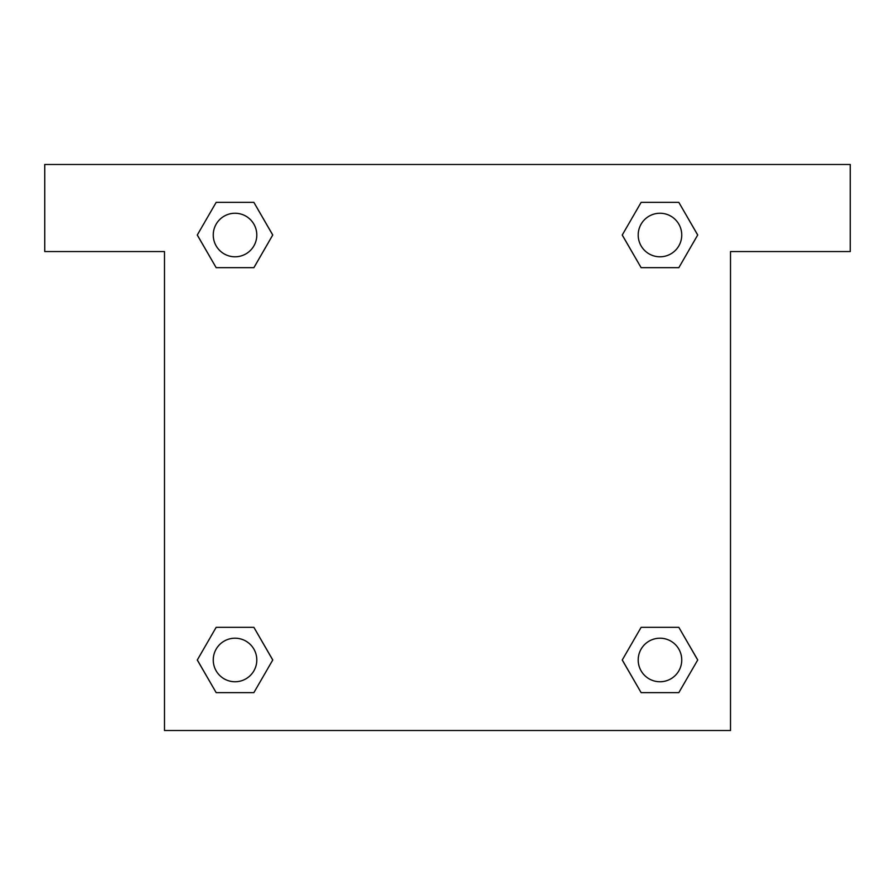 <?xml version="1.0" encoding="UTF-8"?>
<svg xmlns="http://www.w3.org/2000/svg" width="895" height="895" viewBox="0 0 895 895"><rect width="100%" height="100%" fill="white"/><g stroke="black" fill="none" stroke-linecap="round" stroke-linejoin="round"><path stroke-width="1.34" d="M651.75 267.672L678.835 267.672L641.122 267.672L622.226 235.049L641.122 202.371L678.835 202.371L697.686 235.027L678.835 267.672L641.122 267.672L651.75 267.672L641.122 267.672L626.623 242.634A272.125 272.125 0 0 1 626.713 242.713M641.122 692.629L678.835 692.629L641.122 692.629L622.271 659.973L641.122 627.328L678.835 627.328L697.731 659.951L678.835 692.629L641.122 692.629L622.226 660.007M243.25 267.672L216.165 267.672L253.878 267.672L216.165 267.672L197.269 235.049L216.165 202.371L253.878 202.371L272.729 235.027L253.878 267.672L243.25 267.672L253.878 267.672L268.377 242.634M243.25 627.328L216.165 627.328L253.878 627.328L272.774 659.951L253.878 692.629L216.165 692.629L197.314 659.973L216.165 627.328L253.878 627.328L243.25 627.328L253.878 627.328L268.377 652.365A272.125 272.125 0 0 1 268.287 652.287M850.25 164.49L44.75 164.49L44.75 251.562L164.49 251.562L164.49 730.51L730.51 730.51L730.51 251.562L850.25 251.562L850.25 164.49M253.878 202.371L216.165 202.371L253.878 202.371L272.774 234.993M216.165 692.629L253.878 692.629L216.165 692.629L197.269 660.007M678.835 202.371L641.122 202.371L678.835 202.371L697.731 234.993M678.835 627.328L641.122 627.328L678.835 627.328L697.686 659.973M681.744 659.973A21.771 21.771 0 0 0 649.088 641.122A21.771 21.771 0 0 0 649.088 678.835A21.771 21.771 0 0 0 681.744 659.973M253.878 627.328L272.729 659.973M256.798 659.973A21.771 21.771 0 0 0 224.142 641.122A21.771 21.771 0 0 0 224.142 678.835A21.771 21.771 0 0 0 256.798 659.973M641.122 267.672L622.271 235.027M681.744 235.027A21.771 21.771 0 0 0 649.088 216.165A21.771 21.771 0 0 0 649.088 253.878A21.771 21.771 0 0 0 681.744 235.027M216.165 267.672L197.314 235.027M256.798 235.027A21.771 21.771 0 0 0 224.142 216.165A21.771 21.771 0 0 0 224.142 253.878A21.771 21.771 0 0 0 256.798 235.027M641.122 627.328L651.75 627.328"/></g></svg>
